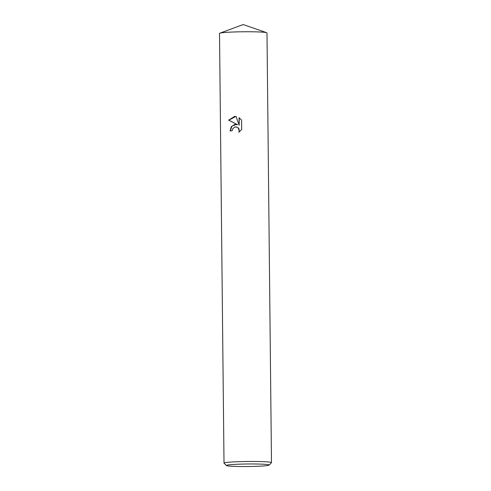 <?xml version="1.0" encoding="UTF-8"?>
<svg xmlns="http://www.w3.org/2000/svg" width="491" height="491" viewBox="0 0 491 491"><rect width="100%" height="100%" fill="white"/><g stroke="black" fill="none" stroke-linecap="round" stroke-linejoin="round"><path stroke-width="0.74" d="M226.449 465.554L224.056 463.216A23.74 1.405 -0.6 0 1 224.013 463.13L219.514 33.425A23.74 1.405 -0.6 0 1 233.771 31.989A23.74 1.405 -0.6 0 1 266.987 32.928L271.486 462.632A23.74 1.405 -0.6 0 1 271.443 462.718L269.099 465.106A21.365 1.264 -0.6 0 1 256.302 466.327A21.365 1.264 -0.6 0 1 226.449 465.554A21.365 1.264 -0.6 0 1 239.246 464.179A21.365 1.264 -0.6 0 1 269.099 465.106M221.484 32.842L221.478 32.842A23.74 1.405 -0.6 0 0 219.514 33.449A23.74 1.405 -0.6 0 1 233.771 31.983A23.74 1.405 -0.6 0 1 266.987 32.946A23.74 1.405 -0.6 0 0 265.017 32.388A23.74 1.405 -0.6 0 1 265.011 32.381A23.74 1.405 -0.6 0 1 265.017 32.388L265.011 32.388A23.74 1.405 -0.6 0 0 243.235 31.768A23.74 1.405 -0.6 0 0 221.484 32.842A23.74 1.405 -0.6 0 1 221.484 32.842A23.74 1.405 -0.6 0 1 243.235 31.768A23.74 1.405 -0.6 0 1 265.011 32.388M234.741 124.45L237.595 124.726L228.653 120.148L234.655 116.392L236.079 116.508L239.154 125.266L239.074 117.693L241.59 120.111L241.689 129.458L238.841 132.226L239.221 130.526L238.098 127.875L236.901 127.089L234.766 126.96L232.489 129.053L232.163 130.79A23.74 1.405 179.4 0 0 230.052 130.894L231.304 126.672L234.741 124.45M224.013 463.13A23.74 1.405 -0.6 0 1 238.27 461.693A23.74 1.405 -0.6 0 1 271.486 462.632M235.79 116.459L228.855 120.172L237.595 124.726M236.41 124.432L231.973 126.107L230.248 130.882M236.14 126.881L238.288 127.899L239.111 129.108L239.123 132.042M239.27 117.822L239.154 125.266M266.607 32.676L243.162 24.55L219.888 33.167"/></g></svg>
